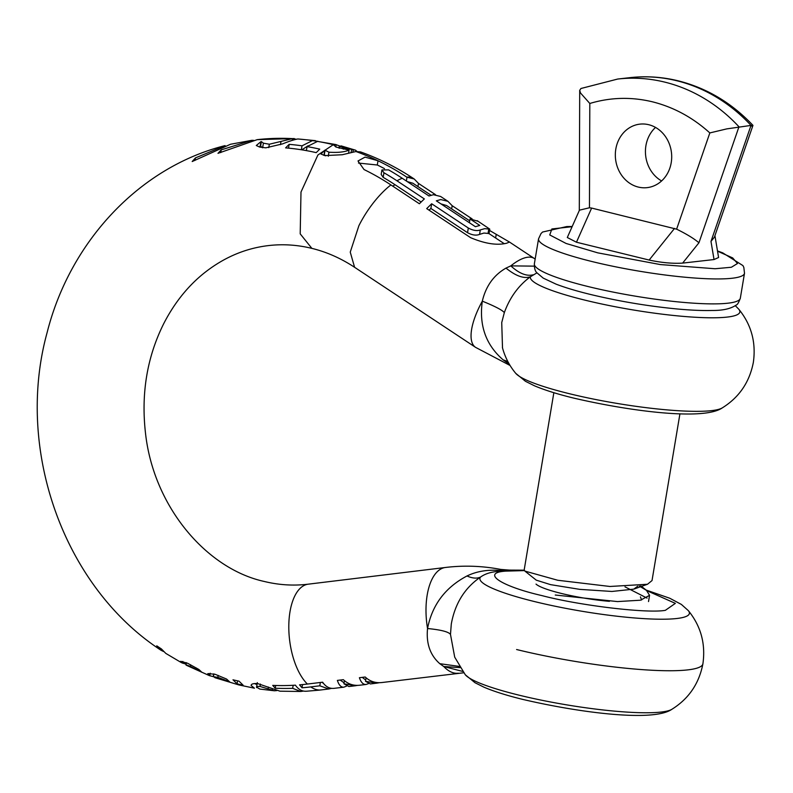<?xml version="1.0" encoding="UTF-8"?>
<svg xmlns="http://www.w3.org/2000/svg" width="793" height="793" viewBox="0 0 793 793"><rect width="100%" height="100%" fill="white"/><g stroke="black" fill="none" stroke-linecap="round" stroke-linejoin="round"><path stroke-width="1.19" d="M679.938 413.797L652.024 580.565L647.485 584.263L609.936 586.473L557.727 580.258L524.897 571.089L524.183 569.969L553.851 392.694M555.259 595.028L617.499 601.58L640.447 600.212L649.556 595.335L646.464 590.359L639.247 586.027M624.993 586.84L647.078 598.12M638.296 187.069A31.958 28.142 -96.5 0 0 647.108 187.644A31.958 28.142 -96.5 0 0 671.691 157.728A31.958 28.142 -96.5 0 0 648.733 124.709A31.958 28.142 -96.5 0 0 639.911 124.134A31.958 28.142 -96.5 0 0 615.338 154.05A31.958 28.142 -96.5 0 0 638.296 187.069M751.556 126.077C753.598 125.373 753.419 125.155 751.011 125.413L726.735 128.892L709.834 132.927L676.617 229.167C686.55 234.024 693.994 238.564 698.94 242.777L682.624 263.107C672.662 263.722 661.501 262.701 649.14 260.054L576.461 242.222L567.302 237.513L579.445 210.175L589.457 207.776L589.814 103.467C610.471 97.281 631.387 96.736 652.56 101.841C673.693 107.164 692.785 117.523 709.834 132.927M579.306 210.482L579.703 90.343L580.526 93.009L589.814 103.467M579.703 90.343L580.942 88.499L617.697 79.042A170.455 150.085 83.5 0 1 664.722 82.105A170.455 150.085 83.5 0 1 738.967 126.781L698.94 242.777M629.741 77.674C646.008 75.85 662.165 76.901 678.203 80.827C706.791 88.053 731.701 102.902 752.953 125.373L714.404 237.166L710.984 241.409L751.011 125.413A170.455 150.085 -96.5 0 0 676.766 80.737A170.455 150.085 -96.5 0 0 629.741 77.674L617.697 79.042M661.6 180.943A31.958 28.142 83.5 0 1 655.533 127.425M576.461 242.222L591.628 208.073L589.457 207.776M591.628 208.073L676.617 229.167M714.929 235.65L718.587 257.507L714.027 259.549L710.984 241.409M682.624 263.107L714.027 259.549M572.1 226.699L551.878 228.959L549.747 234.946L566.113 243.471L597.744 252.848L660.311 264.565L715.068 268.748L731.384 267.251L737.49 263.494L732.682 257.923L717.526 251.183M637.76 586.196L633.766 589.14L611.928 591.459L579.792 589.368L550.57 584.639L536.276 580.159L524.887 571.089M339.354 145.892L335.806 144.554L317.517 141.402A276.995 243.887 83.5 0 1 333.288 144.683L333.268 144.881M335.796 146.973L336.182 144.653L333.318 144.673L336.034 147.072L349.098 150.105L348.613 152.99M318.023 141.362L312.462 140.609L302.014 145.823L301.36 149.758M296.324 139.221L292.528 138.626L269.342 144.227L263.395 143.176L261.383 141.6A274.884 242.024 -96.5 0 0 260.947 141.63L256.288 145.506L259.747 147.092L265.824 147.835L282.635 143.87C289.276 141.184 294.352 139.548 297.851 138.973L315.436 140.648M253.72 140.391L251.896 140.311L221.217 149.877L217.986 153.336L257.2 139.647L294.272 138.557M536.028 584.104A51.139 7.494 9.5 0 0 561.424 593.461A51.139 7.494 9.5 0 0 609.42 601.332M382.077 682.505L381.8 682.535C375.426 683.229 369.895 681.385 365.216 677.014L359.398 677.718C361.023 682.466 363.253 684.706 366.098 684.448L368.319 683.715M370.371 683.933L365.504 681.316L376.625 683.169L379.351 682.694M348.91 686.54L343.914 683.784L355.274 685.767L357.653 685.37M360.002 685.192L359.725 685.231C353.42 685.905 347.968 684.052 343.359 679.67L337.372 680.404C338.928 685.152 341.079 687.412 343.845 687.164L346.452 686.163M334.309 688.324L334.101 688.344C329.551 688.81 325.735 686.758 322.632 682.198L307.387 684.052A269.61 237.385 83.5 0 1 299.546 684.855L302.014 687.789L302.549 684.587M302.014 687.789A272.822 240.21 -96.5 0 0 310.787 686.907L319.797 685.806L328.817 688.988L331.613 688.354M459.345 666.407L439.808 663.691L443.763 666.516L460.109 667.637M439.808 663.691C430.153 655.206 426.059 643.48 427.546 628.522A53.27 25.257 -96.9 0 1 426.773 623.189A53.27 25.257 -96.9 0 1 445.428 567.471A53.27 25.257 -96.9 0 1 445.527 567.461M340.167 680.057L344.073 682.803M362.272 677.371L365.722 680.037M321.928 682.277L323.455 683.348M435.506 194.672L418.476 183.401L414.204 178.99L406.829 177.146A276.995 243.887 -96.5 0 0 378.013 160.771L365.058 157.113L358.01 160.979L364.037 169.553A269.61 237.385 -96.5 0 1 390.909 184.928A53.27 20.321 123.5 0 0 358.892 225.708L350.248 252.124L354.59 267.291C340.921 258.3 326.686 251.996 311.877 248.378C297.494 244.868 283.151 243.927 268.857 245.543C244.561 248.328 222.268 258.092 201.977 274.824C186.414 287.849 173.588 304.274 163.497 324.099C146.933 357.524 140.956 394.052 145.555 433.672C153.773 506.836 206.527 568.809 264.218 581.457C278.611 584.966 292.954 585.908 307.238 584.292L308.239 584.173A53.27 25.257 -96.9 0 1 308.338 584.163M392.793 186.177A49.007 18.695 -56.5 0 1 395.023 184.719A269.293 237.107 -96.5 0 0 383.178 177.364L383.951 172.765A273.843 241.112 83.5 0 1 396.976 180.804A53.27 20.321 -56.5 0 1 402.249 178.286L429.003 195.99L433.384 194.711L440.591 196.456L447.916 201.303L440.71 199.568L436.328 200.837L475.413 226.709L479.795 225.43L470.021 218.967L469.397 222.724M472.142 218.927L452.188 205.714L447.916 201.303M477.227 220.702L489.767 229.118L484.682 228.662L480.3 229.94C477.019 231.169 473.024 230.535 468.316 228.017L431.67 203.761L426.693 208.609L470.665 237.702C485.029 243.738 497.033 245.582 506.668 243.213L509.483 242.053L489.559 230.446M502.504 347.889L501.731 322.582L504.328 312.62C509.8 297.524 518.483 285.569 530.388 276.767C523.925 278.928 515.797 276.043 506.003 268.103C493.761 275.102 485.871 286.124 482.322 301.152C478.922 325.338 485.871 344.915 503.159 359.873L507.817 361.489M506.003 268.103L510.811 265.873L534.254 266.141M396.976 180.804L424.344 198.914L419.358 203.751L390.909 184.928M488.795 228.979L488.052 233.429L483.948 233.053L479.557 234.391C476.266 235.739 472.261 235.174 467.533 232.696L430.886 208.45L429.043 210.155M395.023 184.719L421.033 201.928M735.349 305.721L738.779 309.201A106.203 15.563 9.5 0 1 694.995 317.24A106.203 15.563 9.5 0 1 585.056 300.17A106.203 15.563 9.5 0 1 530.388 276.767L536.94 272.861M533.104 274.824C526.552 276.45 519.118 273.466 510.811 265.873A53.27 20.321 -56.5 0 1 527.821 257.219A53.27 20.321 -56.5 0 1 534.383 258.528L509.483 242.043M515.747 373.344A106.203 15.563 9.5 0 0 569.404 393.715A106.203 15.563 -170.5 0 0 722.264 407.899C704.006 420.657 631.416 411.547 573.577 398.066C557.538 394.151 544.474 390.047 534.373 385.755L525.452 381.294L515.747 373.344C509.463 365.831 505.012 357.227 502.405 347.522L502.484 347.81M356.999 151.463L355.551 150.194L343.557 147.785L339.364 145.862L338.988 148.113M339.404 148.241L339.731 146.299L341.178 145.902L355.551 150.194M383.951 172.765L381.939 169.95L388.6 169.88A276.222 243.203 -96.5 0 1 402.249 178.286M381.929 169.94L381.175 174.45L383.178 177.364M431.005 195.217L412.895 183.233L407.215 181.577M469.714 220.841L446.608 205.546L440.928 203.88M488.052 233.429L489.013 233.657L489.777 229.127M503.159 359.873L509.275 364.116M351.13 152.345L351.577 149.718M343.557 147.785L343.319 149.193M256.714 687.61C255.97 686.698 257.061 686.312 260.005 686.451L274.358 690.772L259.807 689.067L256.555 687.095M274.358 690.772L276.727 690.604M384.486 168.631A272.733 240.13 -96.5 0 0 377.299 165.003L358.505 163.071M418.476 183.401L417.941 186.573M406.997 177.255L406.373 181.012M430.886 208.45L431.67 203.761M452.188 205.714L451.653 208.886M470.021 218.967L477.981 221.237M349.098 150.105C344.459 152.087 337.749 152.781 328.956 152.197L325.051 150.244A272.921 240.299 -96.5 0 0 324.823 150.194L320.957 153.991L324.783 155.597L342.219 154.744L355.948 151.522L360.617 151.939C379.133 158.59 396.728 167.422 413.381 178.445A53.27 20.321 123.5 0 0 406.829 177.146M325.774 155.834L324.287 154.784A268.272 236.215 -96.5 0 0 324.059 154.724L323.524 155.22M268.103 688.958L268.421 687.055M260.005 686.451L260.411 684.052M262.612 147.815L260.629 146.11A270.423 238.108 -96.5 0 0 260.193 146.14L259.182 146.903M308.09 145.773L301.855 149.837M328.956 152.197L328.282 156.241M325.051 150.244L324.287 154.784M324.823 150.194L324.059 154.724M257.2 139.647A276.995 243.887 83.5 0 1 292.538 138.626L292.24 140.351M251.896 140.311L230.485 144.267L192.193 161.534L195.465 157.886L195.048 160.374M221.217 149.877L220.771 152.573M280.93 141.907L280.474 144.663M269.342 144.227L268.768 147.637M261.383 141.6L260.629 146.11M260.947 141.63L260.193 146.14M302.014 145.823A272.792 240.19 -96.5 0 0 289.158 144.356L288.533 148.142M289.158 144.356L285.609 147.885A269.57 237.345 83.5 0 1 316.199 152.633L319.748 149.143A272.792 240.19 -96.5 0 0 307.069 146.616L306.395 150.62M307.069 146.616L317.517 141.402M306.911 691.189C302.361 691.665 298.525 689.652 295.412 685.162A269.61 237.385 83.5 0 1 272.742 685.38L275.221 688.225A272.822 240.21 -96.5 0 0 292.667 688.324L300.725 691.486L279.929 691.179L257.705 683.596C253.344 683.348 251.143 683.982 251.123 685.499L254.434 688.195L238.822 684.924L215.032 677.728L213.476 676.518L213.912 673.931M213.743 673.881L213.277 676.687L217.837 677.341L218.164 675.388M217.837 677.341L229.326 681.643M229.306 681.772A274.14 241.379 -96.5 0 0 229.643 681.861L226.57 679.046L215.131 674.298L207.994 673.574L207.597 674.07M207.994 673.574L209.778 675.765L210.204 673.207M186.464 662.73L185.919 664.881L186.434 665.287L209.471 675.656L213.287 676.637M186.107 664.831L190.34 666.407L190.617 664.782M190.34 666.407L201.591 672.087M201.581 672.177A274.14 241.379 -96.5 0 0 201.918 672.315L198.845 669.461L187.654 663.275L180.715 661.303L181.29 662.561L182.559 663.117L182.846 661.421M182.559 663.117L186.048 664.118M181.29 662.561L165.806 653.402L161.405 648.932A269.61 237.385 83.5 0 1 156.746 645.819L160.949 650.21L163.477 651.489M160.949 650.21C63.41 586.513 15.008 449.205 47.074 332.733C69.873 241.895 139.221 167.402 224.607 145.734L225.004 146.11M225.083 145.615L195.465 157.886M275.221 688.225L275.686 685.489M292.667 688.324L293.172 685.291M300.725 691.486L303.541 691.07M237.097 683.844A274.299 241.518 -96.5 0 0 243.124 685.182L239.01 681.147A269.61 237.385 83.5 0 1 232.983 679.809L237.097 683.844L237.593 680.85M319.797 685.806L320.362 682.476M343.914 683.784L344.44 680.652M365.504 681.316L366.088 677.807M465.303 674.774A106.203 15.563 9.5 0 0 518.969 695.144A106.203 15.563 9.5 0 0 671.82 709.329C653.571 722.086 580.972 712.966 523.132 699.495C507.104 695.58 494.029 691.466 483.928 687.174L475.007 682.723L465.303 674.774L454.706 657.159L450.483 634.4L451.296 624.012C455.023 603.463 464.807 587.791 480.637 577.007C476.999 578.751 472.459 578.414 466.998 575.966C478.12 570.593 491.016 568.987 505.676 571.129L500.72 569.414C482.838 565.984 464.896 565.28 446.895 567.302L308.239 584.173A53.27 25.257 -96.9 0 0 288.801 625.974A53.27 25.257 -96.9 0 0 307.387 684.052M466.998 575.966C445.279 587.444 432.126 604.97 427.546 628.522C440.878 629.82 448.521 631.773 450.483 634.4M462.696 671.433L443.763 666.516A53.27 25.257 -96.9 0 0 458.205 673.237A53.27 25.257 83.1 0 0 458.304 673.227A53.27 25.257 83.1 0 0 458.384 673.217M646.047 590.042L669.708 598.219L681.385 604.435L688.334 610.63A106.203 15.563 -170.5 0 1 644.58 618.669A106.203 15.563 -170.5 0 1 534.621 601.6A106.203 15.563 -170.5 0 1 480.637 577.007C486.327 572.883 494.673 570.93 505.676 571.129L509.374 570.098L500.75 569.424M640.417 596.861L641.606 599.984M333.318 144.673L317.904 155.002L300.993 192.045L300.2 233.856L311.877 248.378M297.861 138.973L297.861 138.973A276.995 243.887 83.5 0 1 312.462 140.609M534.373 263.752A104.408 15.295 9.5 0 0 588.168 286.56A104.408 15.295 9.5 0 0 740.325 298.218L744.498 273.278A104.408 15.295 9.5 0 1 592.341 261.621A104.408 15.295 9.5 0 1 538.556 238.812L534.373 263.752C534.284 268.153 535.097 271.147 536.821 272.713L543.225 278.115L556.081 284.152C565.161 287.631 576.521 291.041 590.151 294.381C618.956 301.32 648.159 306.207 677.757 309.032C691.179 310.251 702.638 310.727 712.134 310.469C722.74 310.588 730.799 308.764 736.3 304.998C737.381 304.809 738.719 302.549 740.325 298.218M674.526 228.424L649.14 260.054M516.6 649.526A127.842 18.725 9.5 0 0 702.905 663.8C699.079 683.635 688.711 698.811 671.82 709.329M321.215 689.92A53.27 25.257 -96.9 0 1 321.115 689.93A53.27 25.257 -96.9 0 1 321.016 689.94A53.27 25.257 -96.9 0 1 310.787 686.907M504.328 312.62C502.346 310.113 495.01 306.296 482.322 301.152A53.27 20.321 123.5 0 0 475.582 347.364L354.59 267.291M339.88 146.398A276.995 243.887 83.5 0 1 349.098 149.183M353.272 149.768L352.895 151.969M496.16 234.817L495.625 237.989M480.3 229.94L479.557 234.391M468.316 228.017L467.533 232.696M355.948 151.522A276.995 243.887 83.5 0 1 378.013 160.771L377.299 165.003M272.098 690.376L272.336 688.929M263.395 143.176L262.642 147.667M196.139 669.371L196.367 668.003M321.016 689.94A276.995 243.887 83.5 0 1 319.242 690.148L306.237 691.248M646.85 590.676L675.349 603.364L665.357 610.332C647.465 613.633 579.693 605.565 542.125 595.652C500.68 586.176 480.637 572.685 505.676 571.129L524.401 570.603M649.556 595.335L648.515 601.57M572.199 226.491L566.747 226.56L542.571 232.032L541.024 233.548L538.556 238.812M717.487 250.945L722.71 252.848L742.922 265.586L743.844 267.439L744.498 273.278M640.754 585.819L646.464 590.359M647.485 584.263L633.766 589.14M319.242 690.148L328.917 688.978M334.2 688.334L343.904 687.154M348.851 686.55L355.413 685.757M370.311 683.943L376.754 683.15M381.939 682.525L463.707 672.781M414.204 178.99L413.381 178.445M534.383 258.528L535.166 259.043M722.264 407.899C739.155 397.382 749.524 382.206 753.35 362.371C756.185 342.368 751.328 324.644 738.779 309.201M503.922 243.471L489.023 233.618M475.582 347.364L510.097 365.494M256.565 687.095L257.319 682.614M257.031 684.309L255.366 684.032M185.919 664.881L186.296 662.651M359.863 685.211L366.158 684.448M688.334 610.63C700.883 626.073 705.74 643.797 702.905 663.8M524.193 570.177L509.374 570.098"/></g></svg>
